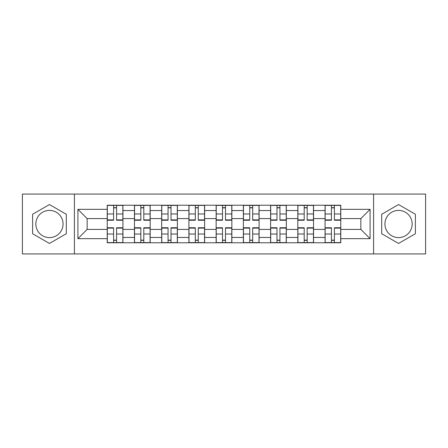 <?xml version="1.0" encoding="UTF-8"?>
<svg xmlns="http://www.w3.org/2000/svg" width="448" height="448" viewBox="0 0 448 448"><rect width="100%" height="100%" fill="white"/><g stroke="black" fill="none" stroke-linecap="round" stroke-linejoin="round"><path stroke-width="0.67" d="M49.454 237.614A13.614 13.614 0 0 1 35.84 224A13.614 13.614 0 0 1 49.454 210.386A13.614 13.614 0 0 1 63.067 224A13.614 13.614 0 0 1 49.454 237.614M398.546 237.614A13.614 13.614 0 0 1 384.933 224A13.614 13.614 0 0 1 398.546 210.386A13.614 13.614 0 0 1 412.16 224A13.614 13.614 0 0 1 398.546 237.614M373.587 253.932L425.6 253.932L425.6 194.068L22.4 194.068L22.4 253.932L373.587 253.932L373.587 194.068M134.456 242.766L134.456 210.56L122.937 210.56L122.937 242.766M122.937 210.56L122.937 205.234M134.456 210.56L134.456 205.234M150.17 205.234L150.17 242.766M161.689 242.766L161.689 205.234M177.397 205.234L177.397 242.766M188.916 242.766L188.916 205.234M204.624 205.234L204.624 242.766M216.143 242.766L216.143 205.234M231.857 205.234L231.857 242.766M243.376 242.766L243.376 205.234M259.084 205.234L259.084 242.766M270.603 242.766L270.603 205.234M286.311 205.234L286.311 242.766M297.83 242.766L297.83 205.234M313.544 205.234L313.544 242.766M325.063 242.766L325.063 205.234M325.063 229.41L313.544 229.41M297.83 229.41L286.311 229.41M270.603 229.41L259.084 229.41M243.376 229.41L231.857 229.41M216.143 229.41L204.624 229.41M188.916 229.41L177.397 229.41M161.689 229.41L150.17 229.41M134.456 229.41L122.937 229.41M325.063 218.59L313.544 218.59M297.83 218.59L286.311 218.59M270.603 218.59L259.084 218.59M243.376 218.59L231.857 218.59M216.143 218.59L204.624 218.59M188.916 218.59L177.397 218.59M161.689 218.59L150.17 218.59M134.456 218.59L122.937 218.59M87.158 229.41L107.229 229.41L107.229 218.59L87.158 218.59L87.158 229.41L77.907 238.661L77.907 209.339L107.229 209.339L107.229 218.59M340.771 218.59L340.771 229.41L360.842 229.41L360.842 218.59L340.771 218.59L340.771 205.234L107.229 205.234L107.229 209.339M340.771 209.339L370.093 209.339L370.093 238.661L340.771 238.661L340.771 229.41M107.229 229.41L107.229 242.766L340.771 242.766L340.771 238.661M107.229 238.661L77.907 238.661M74.413 253.932L74.413 194.068M66.298 214.273L49.454 204.551L32.609 214.273L32.609 233.727L49.454 243.449L66.298 233.727L66.298 214.273M415.391 214.273L398.546 204.551L381.702 214.273L381.702 233.727L398.546 243.449L415.391 233.727L415.391 214.273M116.57 240.145L113.602 240.145M113.602 207.855L116.57 207.855M143.797 240.145L140.829 240.145M140.829 207.855L143.797 207.855M171.024 240.145L168.056 240.145M168.056 207.855L171.024 207.855M198.257 240.145L195.289 240.145M195.289 207.855L198.257 207.855M225.484 240.145L222.516 240.145M222.516 207.855L225.484 207.855M252.711 240.145L249.743 240.145M249.743 207.855L252.711 207.855M279.944 240.145L276.976 240.145M276.976 207.855L279.944 207.855M307.171 240.145L304.203 240.145M304.203 207.855L307.171 207.855M334.398 240.145L331.43 240.145M331.43 207.855L334.398 207.855M77.907 209.339L87.158 218.59M360.842 229.41L370.093 238.661M360.842 218.59L370.093 209.339M116.57 220.248L116.57 205.414L122.853 205.414L122.853 220.248L116.57 220.248M113.602 207.682L116.57 207.682M116.57 205.414L107.318 205.414L107.318 220.248L113.602 220.248L113.602 205.414L111.07 205.414M113.602 227.752L113.602 242.586L107.318 242.586L107.318 227.752L113.602 227.752M116.57 240.318L113.602 240.318M113.602 242.586L122.853 242.586L122.853 227.752L116.57 227.752L116.57 242.586L119.101 242.586M143.797 220.248L143.797 205.414L150.08 205.414L150.08 220.248L143.797 220.248M140.829 207.682L143.797 207.682M143.797 205.414L134.546 205.414L134.546 220.248L140.829 220.248L140.829 205.414L138.298 205.414M171.024 220.248L171.024 205.414L177.307 205.414L177.307 220.248L171.024 220.248M168.056 207.682L171.024 207.682M171.024 205.414L161.773 205.414L161.773 220.248L168.056 220.248L168.056 205.414L165.525 205.414M140.829 227.752L140.829 242.586L134.546 242.586L134.546 227.752L140.829 227.752M143.797 240.318L140.829 240.318M140.829 242.586L150.08 242.586L150.08 227.752L143.797 227.752L143.797 242.586L146.328 242.586M168.056 227.752L168.056 242.586L161.773 242.586L161.773 227.752L168.056 227.752M171.024 240.318L168.056 240.318M168.056 242.586L177.307 242.586L177.307 227.752L171.024 227.752L171.024 242.586L173.555 242.586M198.257 220.248L198.257 205.414L204.54 205.414L204.54 220.248L198.257 220.248M195.289 207.682L198.257 207.682M198.257 205.414L189.006 205.414L189.006 220.248L195.289 220.248L195.289 205.414L192.758 205.414M225.484 220.248L225.484 205.414L231.767 205.414L231.767 220.248L225.484 220.248M222.516 207.682L225.484 207.682M225.484 205.414L216.233 205.414L216.233 220.248L222.516 220.248L222.516 205.414L219.985 205.414M252.711 220.248L252.711 205.414L258.994 205.414L258.994 220.248L252.711 220.248M249.743 207.682L252.711 207.682M252.711 205.414L243.46 205.414L243.46 220.248L249.743 220.248L249.743 205.414L247.212 205.414M195.289 227.752L195.289 242.586L189.006 242.586L189.006 227.752L195.289 227.752M198.257 240.318L195.289 240.318M195.289 242.586L204.54 242.586L204.54 227.752L198.257 227.752L198.257 242.586L200.788 242.586M222.516 227.752L222.516 242.586L216.233 242.586L216.233 227.752L222.516 227.752M225.484 240.318L222.516 240.318M222.516 242.586L231.767 242.586L231.767 227.752L225.484 227.752L225.484 242.586L228.015 242.586M249.743 227.752L249.743 242.586L243.46 242.586L243.46 227.752L249.743 227.752M252.711 240.318L249.743 240.318M249.743 242.586L258.994 242.586L258.994 227.752L252.711 227.752L252.711 242.586L255.242 242.586M279.944 220.248L279.944 205.414L286.227 205.414L286.227 220.248L279.944 220.248M276.976 207.682L279.944 207.682M279.944 205.414L270.693 205.414L270.693 220.248L276.976 220.248L276.976 205.414L274.445 205.414M276.976 227.752L276.976 242.586L270.693 242.586L270.693 227.752L276.976 227.752M279.944 240.318L276.976 240.318M276.976 242.586L286.227 242.586L286.227 227.752L279.944 227.752L279.944 242.586L282.475 242.586M307.171 220.248L307.171 205.414L313.454 205.414L313.454 220.248L307.171 220.248M304.203 207.682L307.171 207.682M307.171 205.414L297.92 205.414L297.92 220.248L304.203 220.248L304.203 205.414L301.672 205.414M304.203 227.752L304.203 242.586L297.92 242.586L297.92 227.752L304.203 227.752M307.171 240.318L304.203 240.318M304.203 242.586L313.454 242.586L313.454 227.752L307.171 227.752L307.171 242.586L309.702 242.586M334.398 220.248L334.398 205.414L340.682 205.414L340.682 220.248L334.398 220.248M331.43 207.682L334.398 207.682M334.398 205.414L325.147 205.414L325.147 220.248L331.43 220.248L331.43 205.414L328.899 205.414M331.43 227.752L331.43 242.586L325.147 242.586L325.147 227.752L331.43 227.752M334.398 240.318L331.43 240.318M331.43 242.586L340.682 242.586L340.682 227.752L334.398 227.752L334.398 242.586L336.93 242.586M297.83 210.56L286.311 210.56M270.603 210.56L259.084 210.56M243.376 210.56L231.857 210.56M216.143 210.56L204.624 210.56M188.916 210.56L177.397 210.56M161.689 210.56L150.17 210.56M325.063 210.56L313.544 210.56M297.83 237.44L286.311 237.44M270.603 237.44L259.084 237.44M243.376 237.44L231.857 237.44M216.143 237.44L204.624 237.44M188.916 237.44L177.397 237.44M161.689 237.44L150.17 237.44M134.456 237.44L122.937 237.44M325.063 237.44L313.544 237.44M116.57 219.878L122.853 219.878M116.57 213.982L122.853 213.982M107.318 219.878L113.602 219.878M107.318 213.982L113.602 213.982M113.602 228.122L107.318 228.122M113.602 234.018L107.318 234.018M122.853 228.122L116.57 228.122M122.853 234.018L116.57 234.018M143.797 219.878L150.08 219.878M143.797 213.982L150.08 213.982M134.546 219.878L140.829 219.878M134.546 213.982L140.829 213.982M171.024 219.878L177.307 219.878M171.024 213.982L177.307 213.982M161.773 219.878L168.056 219.878M161.773 213.982L168.056 213.982M140.829 228.122L134.546 228.122M140.829 234.018L134.546 234.018M150.08 228.122L143.797 228.122M150.08 234.018L143.797 234.018M168.056 228.122L161.773 228.122M168.056 234.018L161.773 234.018M177.307 228.122L171.024 228.122M177.307 234.018L171.024 234.018M198.257 219.878L204.54 219.878M198.257 213.982L204.54 213.982M189.006 219.878L195.289 219.878M189.006 213.982L195.289 213.982M225.484 219.878L231.767 219.878M225.484 213.982L231.767 213.982M216.233 219.878L222.516 219.878M216.233 213.982L222.516 213.982M252.711 219.878L258.994 219.878M252.711 213.982L258.994 213.982M243.46 219.878L249.743 219.878M243.46 213.982L249.743 213.982M195.289 228.122L189.006 228.122M195.289 234.018L189.006 234.018M204.54 228.122L198.257 228.122M204.54 234.018L198.257 234.018M222.516 228.122L216.233 228.122M222.516 234.018L216.233 234.018M231.767 228.122L225.484 228.122M231.767 234.018L225.484 234.018M249.743 228.122L243.46 228.122M249.743 234.018L243.46 234.018M258.994 228.122L252.711 228.122M258.994 234.018L252.711 234.018M279.944 219.878L286.227 219.878M279.944 213.982L286.227 213.982M270.693 219.878L276.976 219.878M270.693 213.982L276.976 213.982M276.976 228.122L270.693 228.122M276.976 234.018L270.693 234.018M286.227 228.122L279.944 228.122M286.227 234.018L279.944 234.018M307.171 219.878L313.454 219.878M307.171 213.982L313.454 213.982M297.92 219.878L304.203 219.878M297.92 213.982L304.203 213.982M304.203 228.122L297.92 228.122M304.203 234.018L297.92 234.018M313.454 228.122L307.171 228.122M313.454 234.018L307.171 234.018M334.398 219.878L340.682 219.878M334.398 213.982L340.682 213.982M325.147 219.878L331.43 219.878M325.147 213.982L331.43 213.982M331.43 228.122L325.147 228.122M331.43 234.018L325.147 234.018M340.682 228.122L334.398 228.122M340.682 234.018L334.398 234.018"/></g></svg>
